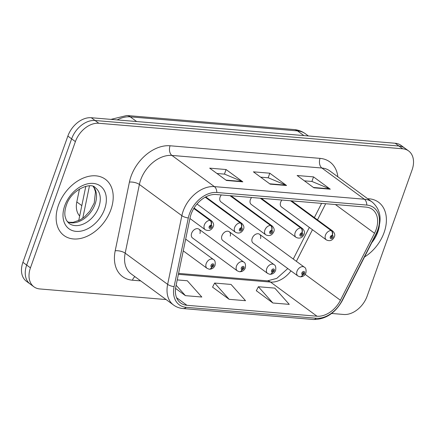 <?xml version="1.0" encoding="UTF-8"?>
<svg xmlns="http://www.w3.org/2000/svg" width="435" height="435" viewBox="0 0 435 435"><rect width="100%" height="100%" fill="white"/><g stroke="black" fill="none" stroke-linecap="round" stroke-linejoin="round"><path stroke-width="0.65" d="M199.969 233.519A5.454 3.817 126.3 0 0 198.969 229.18A5.454 3.817 126.3 0 0 191.645 233.231A5.454 3.817 126.3 0 0 192.515 237.972L237.331 270.88A5.454 3.817 -53.7 0 1 236.461 266.138A5.454 3.817 -53.7 0 1 243.785 262.087C245.275 262.756 245.797 264.67 245.351 267.819C244.405 270.271 242.594 271.587 239.919 271.766A3.638 2.344 -88.2 0 0 242.126 269.673A1.816 1.272 126.3 0 0 244.019 268.139A1.816 1.272 126.3 0 0 243.236 266.378A1.816 1.272 126.3 0 0 241.284 267.911A1.816 1.272 126.3 0 0 242.007 269.662L242.393 268.678A0.729 0.511 -53.7 0 1 243.083 267.438A0.729 0.511 -53.7 0 1 242.442 268.683L242.126 269.673M230.251 236.064A5.454 3.817 126.3 0 0 229.25 231.719A5.454 3.817 126.3 0 0 221.921 235.775A5.454 3.817 126.3 0 0 222.796 240.517L267.612 273.425A5.454 3.817 -53.7 0 1 266.737 268.683A5.454 3.817 -53.7 0 1 274.066 264.632C275.556 265.301 276.073 267.21 275.632 270.363C274.686 272.816 272.875 274.132 270.2 274.311A3.638 2.344 -88.2 0 0 272.408 272.212A1.816 1.272 126.3 0 0 274.3 270.684A1.816 1.272 126.3 0 0 273.517 268.922A1.816 1.272 126.3 0 0 271.565 270.45A1.816 1.272 126.3 0 0 272.288 272.207L272.674 271.222A0.729 0.511 -53.7 0 1 273.365 269.983A0.729 0.511 -53.7 0 1 272.723 271.228L272.408 272.212M260.532 238.608A5.454 3.817 126.3 0 0 259.532 234.264A5.454 3.817 126.3 0 0 252.202 238.315A5.454 3.817 126.3 0 0 253.072 243.056L297.888 275.969A5.454 3.817 -53.7 0 1 297.018 271.228A5.454 3.817 -53.7 0 1 304.348 267.177C305.832 267.846 306.354 269.754 305.914 272.908C304.968 275.36 303.157 276.671 300.482 276.856A3.638 2.344 -88.2 0 0 302.689 274.757A1.816 1.272 126.3 0 0 304.582 273.224A1.816 1.272 126.3 0 0 303.799 271.467A1.816 1.272 126.3 0 0 301.846 272.995A1.816 1.272 126.3 0 0 302.57 274.746L302.956 273.767A0.729 0.511 -53.7 0 1 303.641 272.522A0.729 0.511 -53.7 0 1 303.005 273.767L302.689 274.757M221.323 194.956A5.454 3.817 126.3 0 0 220.083 197.158A5.454 3.817 126.3 0 0 220.953 201.9L265.769 234.808A5.454 3.817 -53.7 0 1 264.899 230.066A5.454 3.817 -53.7 0 1 270.57 225.471A3.638 2.344 91.8 0 1 271.614 230.305A1.816 1.272 126.3 0 0 269.722 231.839A1.816 1.272 126.3 0 0 270.505 233.595A1.816 1.272 126.3 0 0 272.457 232.067A1.816 1.272 126.3 0 0 271.734 230.316L271.348 231.295A0.729 0.511 -53.7 0 1 270.657 232.535A0.729 0.511 -53.7 0 1 271.299 231.289L271.614 230.305M251.604 197.501A5.454 3.817 126.3 0 0 250.359 199.703A5.454 3.817 126.3 0 0 251.234 204.439L296.05 237.352A5.454 3.817 -53.7 0 1 295.175 232.611A5.454 3.817 -53.7 0 1 300.851 228.016A3.638 2.344 91.8 0 1 301.895 232.85A1.816 1.272 126.3 0 0 300.003 234.378A1.816 1.272 126.3 0 0 300.786 236.14A1.816 1.272 126.3 0 0 302.738 234.612A1.816 1.272 126.3 0 0 302.015 232.855L301.629 233.84A0.729 0.511 -53.7 0 1 300.938 235.079A0.729 0.511 -53.7 0 1 301.58 233.834L301.895 232.85M281.885 200.04A5.454 3.817 126.3 0 0 280.64 202.242A5.454 3.817 126.3 0 0 281.51 206.984L326.326 239.897A5.454 3.817 -53.7 0 1 325.456 235.156A5.454 3.817 -53.7 0 1 331.133 230.561A3.638 2.344 91.8 0 1 332.177 235.389A1.816 1.272 126.3 0 0 330.285 236.923A1.816 1.272 126.3 0 0 331.068 238.684A1.816 1.272 126.3 0 0 333.02 237.151A1.816 1.272 126.3 0 0 332.296 235.4L331.91 236.384A0.729 0.511 -53.7 0 1 331.22 237.624A0.729 0.511 -53.7 0 1 331.861 236.379L332.177 235.389M79.665 216.016A21.821 15.268 -53.7 0 1 76.805 201.938L79.491 188.975M58.442 205.195A34.909 24.425 126.3 0 0 64.016 235.536A34.909 24.425 126.3 0 0 110.914 209.599A34.909 24.425 126.3 0 0 105.341 179.258A34.909 24.425 126.3 0 0 58.442 205.195A34.909 24.425 126.3 0 0 64.016 235.536A34.909 24.425 126.3 0 0 110.914 209.599A34.909 24.425 126.3 0 0 105.341 179.258A34.909 24.425 126.3 0 0 58.442 205.195M364.508 256.982A34.909 24.425 126.3 0 0 384.094 232.551A34.909 24.425 126.3 0 0 378.526 202.21A34.909 24.425 126.3 0 0 367.662 198.713A34.909 24.425 126.3 0 1 378.526 202.21A34.909 24.425 126.3 0 1 384.094 232.551A34.909 24.425 126.3 0 1 364.508 256.982M191.128 214.085A23.272 16.285 -53.7 0 1 216.113 194.516L366.091 207.114A23.272 16.285 -53.7 0 1 372.376 209.398A23.272 16.285 -53.7 0 1 374.524 233.258L340.42 300.27A23.272 16.285 -53.7 0 1 317.001 316.212L186.914 305.283A23.272 16.285 -53.7 0 1 180.628 303.005A23.272 16.285 -53.7 0 1 175.881 286.447L190.095 217.761A23.272 16.285 -53.7 0 1 191.128 214.085M189.432 213.944A25.529 17.862 126.3 0 0 188.295 217.978L174.082 286.665A25.529 17.862 126.3 0 0 186.185 307.322L316.278 318.251A25.529 17.862 126.3 0 0 341.964 300.764L376.068 233.753A25.529 17.862 126.3 0 0 366.819 205.075L216.837 192.477A25.529 17.862 126.3 0 0 189.432 213.944M33.93 286.812L26.388 281.276A21.821 15.268 126.3 0 1 22.908 262.31L67.86 136.073A21.821 15.268 126.3 0 1 91.279 117.727L395.181 143.256A21.821 15.268 126.3 0 1 401.07 145.393L404.838 148.166A21.821 15.268 126.3 0 0 398.949 146.024L95.047 120.495A21.821 15.268 126.3 0 0 71.628 138.847L26.676 265.078A21.821 15.268 126.3 0 0 30.162 284.044A21.821 15.268 126.3 0 1 26.676 265.078L71.628 138.847A21.821 15.268 126.3 0 1 95.047 120.495L398.949 146.024A21.821 15.268 126.3 0 1 404.838 148.166L408.612 150.934A21.821 15.268 126.3 0 0 402.718 148.797L98.816 123.268A21.821 15.268 126.3 0 0 75.396 141.614L30.445 267.846A21.821 15.268 126.3 0 0 33.93 286.812A21.821 15.268 126.3 0 0 39.819 288.949L166.11 299.557M304.397 180.835L311.998 181.477L329.67 188.839A5.818 3.823 94.8 0 1 330.285 189.187L313.526 176.882L297.132 175.501L313.885 187.806L330.285 189.187M311.895 181.466L313.526 176.882M216.94 173.489L224.547 174.13L242.219 181.493A5.818 3.823 94.8 0 1 242.828 181.835L226.075 169.536L209.681 168.155L226.434 180.46L242.828 181.835M224.444 174.12L226.075 169.536M260.668 177.165L268.275 177.801L285.947 185.163A5.818 3.823 94.8 0 1 286.556 185.511L269.803 173.206L253.404 171.83L270.157 184.135L286.556 185.511M268.167 177.795L269.803 173.206M331.633 313.461L343.721 314.478A21.821 15.268 126.3 0 0 367.14 296.132L412.092 169.895A21.821 15.268 126.3 0 0 408.612 150.934M175.555 288.405L185.413 295.648L201.813 297.029L187.311 280.76L177.23 279.912M256.335 290.71L272.87 302.994L289.264 304.375L274.762 288.106L258.368 286.73L256.28 290.814M229.142 299.323L245.541 300.699L231.039 284.436L214.64 283.054L212.557 287.144L229.142 299.323L214.64 283.054M185.413 295.648L176.131 285.235M272.87 302.994L258.368 286.73M193.792 208.474L210.007 220.382A3.638 2.344 91.8 0 1 211.051 225.216A1.816 1.272 126.3 0 0 209.164 226.749A1.816 1.272 126.3 0 0 209.942 228.505A1.816 1.272 126.3 0 0 211.894 226.978A1.816 1.272 126.3 0 0 211.171 225.227L210.785 226.211A0.729 0.511 -53.7 0 1 210.1 227.451A0.729 0.511 -53.7 0 1 210.741 226.205L211.051 225.216M211.171 225.227A3.638 2.431 -82.1 0 0 210.366 220.414A5.454 3.817 -53.7 0 1 211.666 220.931L194.075 208.012M193.89 208.316L210.366 220.414M209.393 269.194A3.638 2.344 -88.2 0 0 209.637 269.221A3.638 2.344 -88.2 0 0 211.845 267.128A1.816 1.272 126.3 0 0 213.737 265.595A1.816 1.272 126.3 0 0 212.954 263.838A1.816 1.272 126.3 0 0 211.002 265.366A1.816 1.272 126.3 0 0 211.725 267.117L212.111 266.133A0.729 0.511 -53.7 0 1 212.802 264.893A0.729 0.511 -53.7 0 1 212.16 266.138L211.845 267.128M211.823 265.921L212.111 266.133M211.725 267.117A3.638 2.431 97.9 0 1 209.132 269.183L207.049 268.341A5.454 3.817 -53.7 0 1 206.179 263.599A5.454 3.817 -53.7 0 1 213.503 259.543C214.993 260.212 215.515 262.126 215.069 265.274C214.123 267.726 212.313 269.042 209.637 269.221M211.807 265.877L212.16 266.138M205.238 197.185L240.289 222.927A3.638 2.344 91.8 0 1 241.333 227.761A1.816 1.272 126.3 0 0 239.44 229.294A1.816 1.272 126.3 0 0 240.223 231.05A1.816 1.272 126.3 0 0 242.175 229.522A1.816 1.272 126.3 0 0 241.452 227.771L241.066 228.75A0.729 0.511 -53.7 0 1 240.381 229.995A0.729 0.511 -53.7 0 1 241.017 228.75L241.333 227.761M241.452 227.771A3.638 2.431 -82.1 0 0 240.647 222.959A5.454 3.817 -53.7 0 1 241.942 223.47L205.766 196.903M205.418 197.088L240.647 222.959M230.012 195.685L270.57 225.471M271.734 230.316A3.638 2.431 -82.1 0 0 270.929 225.504A5.454 3.817 -53.7 0 1 272.223 226.015L231.039 195.772M230.371 195.717L270.929 225.504M260.293 198.229L300.851 228.016M302.015 232.855A3.638 2.431 -82.1 0 0 301.21 228.043A5.454 3.817 -53.7 0 1 302.504 228.56L261.321 198.316M260.647 198.257L301.21 228.043M290.575 200.774L331.133 230.561M332.296 235.4A3.638 2.431 -82.1 0 0 331.492 230.588A5.454 3.817 -53.7 0 1 332.786 231.105L291.602 200.861M290.928 200.801L331.492 230.588M242.105 268.466L242.393 268.678M242.007 269.662A3.638 2.431 97.9 0 1 239.413 271.723L237.331 270.88M242.088 268.422L242.442 268.683M272.386 271.01L272.674 271.222M272.288 272.207A3.638 2.431 97.9 0 1 269.695 274.267L267.612 273.425M272.364 270.967L272.723 271.228M302.668 273.555L302.956 273.767M302.57 274.746A3.638 2.431 97.9 0 1 299.976 276.812L297.888 275.969M302.646 273.506L303.005 273.767M81.818 205.619L76.805 201.938M140.701 280.901L132.441 280.205A36.366 25.442 -53.7 0 1 115.199 250.783L129.412 182.096A36.366 25.442 -53.7 0 1 170.063 145.774L320.046 158.373A7.275 4.774 -85.2 0 0 321.895 168.024L171.912 155.425A29.091 20.353 126.3 0 0 140.684 179.883A29.091 20.353 126.3 0 0 139.39 184.478L125.177 253.165A29.091 20.353 126.3 0 0 131.114 273.86L173.581 305.049A29.091 20.353 -53.7 0 1 167.644 284.354A7.275 2.844 11.7 0 0 174.082 286.665M320.046 158.373A36.366 25.442 -53.7 0 1 337.864 176.833M329.752 170.873A29.091 20.353 126.3 0 0 321.895 168.024L364.361 199.214A29.091 20.353 -53.7 0 1 372.219 202.063L329.752 170.873M115.199 250.783A7.275 2.844 -168.3 0 1 125.177 253.165L167.644 284.354L181.863 215.668A29.091 20.353 -53.7 0 1 183.151 211.073A29.091 20.353 -53.7 0 1 214.384 186.615A7.275 4.774 94.8 0 1 216.837 192.477M188.295 217.978A7.275 2.844 11.7 0 1 181.863 215.668L139.39 184.478A7.275 2.844 -168.3 0 0 129.412 182.096M173.581 305.049C176.382 307.083 179.579 308.257 183.173 308.567A7.275 4.774 -85.2 0 0 186.185 307.322M316.278 318.251A7.275 4.774 94.8 0 1 313.26 319.497C325.478 319.551 335.157 313.254 342.301 300.607L376.411 233.59C382.43 220.371 381.033 209.86 372.219 202.063M341.964 300.764A7.275 1.185 27 0 0 342.301 300.607M376.068 233.753A7.275 1.185 27 0 0 376.411 233.59M366.819 205.075A7.275 4.774 -85.2 0 0 364.361 199.214L214.384 186.615L171.912 155.425A7.275 4.774 -85.2 0 1 170.063 145.774M402.718 148.797L395.181 143.256M98.816 123.268L91.279 117.727M75.396 141.614L67.86 136.073M30.445 267.846L22.908 262.31M134.953 276.676A7.275 4.774 -85.2 0 0 132.441 280.205M317.001 316.212L270.51 282.07A23.272 16.285 126.3 0 0 290.966 270.885M340.42 300.27L305.152 274.371M374.524 233.258L335.423 204.542M296.376 261.321L312.46 229.713M317.474 219.86L325.69 203.721M186.914 305.283L176.572 297.687M178.388 274.327L270.51 282.07A13.093 8.597 -85.2 0 0 267.394 280.858L276.747 278.389L287.796 268.558M285.947 185.163L269.705 183.798M242.219 181.493L225.977 180.128M329.67 188.839L313.428 187.474M303.902 135.589L297.513 130.897A14.545 9.554 -85.2 0 0 294.049 129.554C298.231 129.913 302.004 131.31 305.37 133.746A29.091 20.353 126.3 0 0 297.513 130.897L130.255 116.846A29.091 20.353 126.3 0 0 117.184 119.908M136.644 121.539L130.255 116.846A14.545 9.554 -85.2 0 0 126.792 115.503L294.049 129.554M89.463 185.875L82.764 218.239M189.937 218.511L205.206 229.724A5.454 3.817 -53.7 0 1 204.336 224.982A5.454 3.817 -53.7 0 1 210.007 220.382M67.436 221.888A22.169 15.513 126.3 0 0 95.058 204.184A22.169 15.513 126.3 0 0 93.34 186.604M69.045 223.421A22.169 15.513 126.3 0 0 98.827 206.951A22.169 15.513 126.3 0 0 95.287 187.686C91.383 181.906 71.34 189.1 66.337 205.342C64.918 209.534 64.5 213.237 65.087 216.44L66.321 220.192L69.045 223.421M104.617 209.072A26.535 18.564 126.3 0 0 93.22 183.412A26.535 18.564 126.3 0 0 64.739 205.722A26.535 18.564 126.3 0 0 76.136 231.382A26.535 18.564 126.3 0 0 104.617 209.072M197.006 204.01L235.487 232.268A5.454 3.817 -53.7 0 1 234.617 227.527A5.454 3.817 -53.7 0 1 240.289 222.927M371.778 242.692A26.535 18.564 126.3 0 0 377.797 232.024A26.535 18.564 126.3 0 0 379.363 225.499M183.173 308.567L313.26 319.497M178.578 273.397L267.394 280.858M293.266 259.037L309.35 227.429M314.364 217.576L321.59 203.379M110.963 119.38L126.792 115.503M305.37 133.746L308.388 135.965M78.708 220.637L85.815 186.3M205.206 229.724C208.724 231.371 211.399 230.349 213.226 226.662C214.107 224.846 213.585 222.937 211.666 220.931M185.674 239.109L213.503 259.543M183.244 250.859L207.049 268.341M93.215 186.555L94.254 188.165L95.477 191.9L94.226 202.993L89.871 211.144L84.684 216.744L80.198 219.876L73.123 222.339L69.192 222.285L67.349 221.779M235.487 232.268C239.005 233.91 241.681 232.894 243.508 229.201C244.388 227.391 243.866 225.482 241.942 223.47M265.769 234.808C269.287 236.455 271.962 235.438 273.789 231.746C274.67 229.936 274.148 228.027 272.223 226.015M296.05 237.352C299.568 239 302.243 237.978 304.07 234.291C304.951 232.48 304.429 230.566 302.504 228.56M326.326 239.897C329.85 241.545 332.519 240.522 334.352 236.836C335.233 235.025 334.711 233.111 332.786 231.105M198.969 229.18L243.785 262.087M229.25 231.719L274.066 264.632M259.532 234.264L304.348 267.177"/></g></svg>

